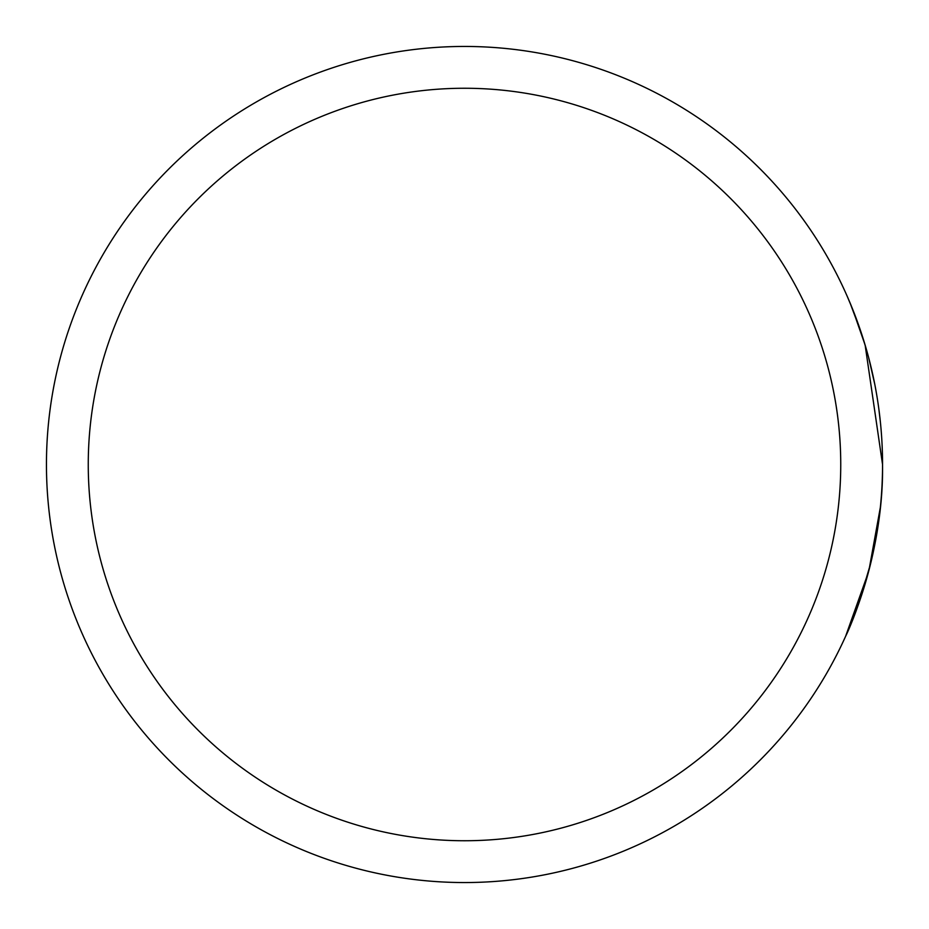 <?xml version="1.0" encoding="UTF-8"?>
<svg xmlns="http://www.w3.org/2000/svg" width="929" height="929" viewBox="0 0 929 929"><rect width="100%" height="100%" fill="white"/><g stroke="black" fill="none" stroke-linecap="round" stroke-linejoin="round"><path stroke-width="1.39" d="M882.55 466.01L882.55 464.5A418.05 418.05 0 0 1 464.5 882.55A418.05 418.05 0 0 1 46.45 464.5A418.05 418.05 0 0 1 464.5 46.45A418.05 418.05 0 0 1 882.55 464.5L882.55 466.01C883.502 555.356 847.515 632.963 845.692 636.121C842.8 641.788 878.985 571.509 882.144 483.045M880.402 422.138L878.857 409.097M874.77 384.234L868.603 357.41M866.188 348.712L860.498 330.503M845.599 636.342L868.452 572.136M868.987 570.139L880.344 507.373M874.712 383.944L874.096 380.855M859.197 602.271L870.763 563.044M861.706 334.138L849.977 302.726M846.946 295.689L852.427 308.695L865.131 345.065L882.55 464.5A418.05 418.05 0 0 0 464.5 46.45A418.05 418.05 0 0 0 46.45 464.5M865.631 346.784L864.702 343.649M88.255 464.5A376.245 376.245 0 0 0 464.5 840.745A376.245 376.245 0 0 0 840.745 464.5A376.245 376.245 0 0 0 464.5 88.255A376.245 376.245 0 0 0 88.255 464.5"/></g></svg>

